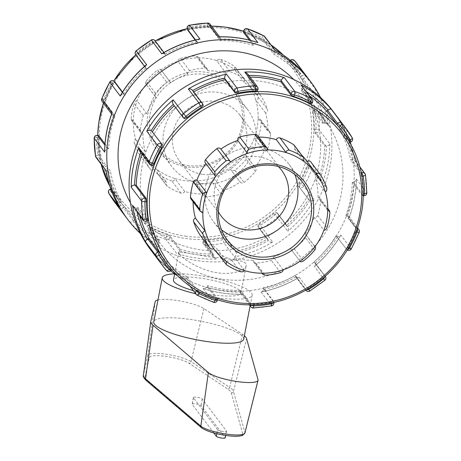 <?xml version="1.0" encoding="UTF-8"?>
<svg xmlns="http://www.w3.org/2000/svg" width="461" height="461" viewBox="0 0 461 461"><rect width="100%" height="100%" fill="white"/><g stroke="black" fill="none" stroke-linecap="round" stroke-linejoin="round"><path stroke-width="0.35" stroke-dasharray="2.31 1.73" d="M217.604 429.692A4.581 0.951 10.9 0 0 222.352 431.352A4.581 0.951 10.9 0 0 226.518 431.191A4.581 0.951 10.9 0 0 226.449 430.96L202.31 399.024A4.581 0.951 10.9 0 0 197.562 397.365A4.581 0.951 10.9 0 0 193.39 397.526A4.581 0.951 10.9 0 0 193.464 397.757L217.604 429.692L216.826 433.732M213.812 432.96L192.197 404.355A4.581 0.951 -169.1 0 1 192.122 404.124A4.581 0.951 -169.1 0 1 196.288 403.963A4.581 0.951 -169.1 0 1 201.042 405.622L225.175 437.558A4.581 0.951 -169.1 0 1 225.25 437.789M157.985 299.892A25.902 5.382 -169.1 0 1 181.329 301.212A25.902 5.382 -169.1 0 1 203.877 308.605L242.532 334.363A48.797 10.142 -169.1 0 1 244.37 335.729M243.708 339.169A45.8 9.52 10.9 0 0 190.376 319.456A45.8 9.52 10.9 0 0 153.761 321.847M174.61 273.84A45.8 9.52 -169.1 0 1 198.852 275.465A45.8 9.52 -169.1 0 1 252.179 295.178A45.8 9.52 -169.1 0 1 195.712 293.766M193.303 290.58A34.35 7.14 10.9 0 0 240.936 293.012A34.35 7.14 10.9 0 0 200.938 278.225A34.35 7.14 10.9 0 0 173.474 280.023M150.102 168.997A2.847 2.708 142.9 0 0 154.009 169.665A63.52 60.547 142.9 0 0 154.763 170.679A63.52 60.547 142.9 0 0 166.761 182.493A2.847 2.708 142.9 0 0 167.366 186.365A66.367 63.255 142.9 0 0 181 193.147A2.847 2.708 142.9 0 0 184.665 191.396A63.52 60.547 142.9 0 0 202.973 194.023A2.847 2.708 142.9 0 0 205.785 196.697A66.367 63.255 142.9 0 0 221.234 194.081A2.847 2.708 142.9 0 0 223.251 190.589A63.52 60.547 142.9 0 0 240.129 182.009A2.847 2.708 142.9 0 0 244.076 182.464A66.367 63.255 142.9 0 0 255.429 171.452A2.847 2.708 142.9 0 0 255.037 167.545A63.52 60.547 142.9 0 0 264.032 151.035A2.847 2.708 142.9 0 0 267.605 149.105A66.367 63.255 142.9 0 0 270.532 133.897A2.847 2.708 142.9 0 0 267.876 131.068A63.52 60.547 142.9 0 0 265.553 112.939A2.847 2.708 142.9 0 0 267.392 109.349A66.367 63.255 142.9 0 0 260.77 95.761A2.847 2.708 142.9 0 0 256.863 95.093A63.52 60.547 142.9 0 0 256.114 94.079A63.52 60.547 142.9 0 0 244.111 82.265A2.847 2.708 142.9 0 0 243.512 78.393A66.367 63.255 142.9 0 0 229.872 71.611A2.847 2.708 142.9 0 0 226.213 73.362A63.52 60.547 142.9 0 0 207.899 70.735A2.847 2.708 142.9 0 0 205.087 68.061A66.367 63.255 142.9 0 0 189.644 70.677A2.847 2.708 142.9 0 0 187.621 74.169A63.52 60.547 142.9 0 0 170.749 82.749A2.847 2.708 142.9 0 0 170.726 82.726A2.847 2.708 142.9 0 0 166.801 82.294A66.367 63.255 142.9 0 0 155.443 93.306A2.847 2.708 142.9 0 0 155.841 97.213A63.52 60.547 142.9 0 0 146.846 113.723A2.847 2.708 142.9 0 0 143.273 115.659A66.367 63.255 142.9 0 0 140.34 130.866A2.847 2.708 142.9 0 0 143.002 133.69A63.52 60.547 142.9 0 0 145.324 151.825A2.847 2.708 142.9 0 0 143.486 155.409A66.367 63.255 142.9 0 0 150.102 168.997L140.876 156.792L150.205 169.147M140.34 130.866L131.114 118.656L131.523 120.281L133.252 120.794A63.52 60.547 142.9 0 0 135.574 138.928C134.382 139.804 133.944 141.227 134.26 143.198A66.367 63.255 -37.1 0 0 140.876 156.792C142.138 158.054 143.262 158.048 144.264 156.769L154.009 169.665M145.324 151.825L135.574 138.928A63.52 60.547 142.9 0 0 144.264 156.769A63.52 60.547 142.9 0 0 145.013 157.783A63.52 60.547 142.9 0 0 157.017 169.596L157.472 173.52L167.366 186.365M181 193.147L171.774 180.937C173.618 181.138 174.667 180.326 174.921 178.505A63.52 60.547 142.9 0 1 157.017 169.596L166.761 182.493M171.774 180.937A66.367 63.255 -37.1 0 1 158.14 174.154M204.137 235.986A63.52 60.547 142.9 0 0 204.886 237L204.137 235.986A2.847 2.708 -37.1 0 1 200.333 235.467M244.537 270.619L234.787 257.722A2.847 2.708 -37.1 0 1 231.128 259.468A66.367 63.255 142.9 0 1 217.488 252.686A2.847 2.708 -37.1 0 1 216.889 248.813L226.633 261.71M155.443 93.306L146.218 81.096C145.209 82.732 145.163 83.804 146.091 84.317A63.52 60.547 142.9 0 0 137.096 100.826A63.52 60.547 142.9 0 0 133.252 120.794L143.002 133.69M131.114 118.656A66.367 63.255 -37.1 0 1 134.042 103.448L143.273 115.659M146.846 113.723L137.096 100.826C135.926 100.763 134.906 101.639 134.042 103.448M202.869 212.907L193.124 200.011A2.847 2.708 -37.1 0 1 190.987 198.968M155.317 96.695L146.091 84.317L155.841 97.213M146.218 81.096A66.367 63.255 -37.1 0 1 157.576 70.084L166.801 82.294M189.644 70.677L180.418 58.466C178.586 59.267 177.739 60.201 177.877 61.273A63.52 60.547 142.9 0 0 160.998 69.859L170.726 82.726M146.091 84.317A63.52 60.547 142.9 0 1 160.998 69.859C160.411 69.017 159.264 69.092 157.576 70.084M215.708 176.43L205.963 163.534A2.847 2.708 -37.1 0 1 205.445 163.021M229.872 71.611L220.646 59.4C218.675 59.031 217.281 59.388 216.463 60.466A63.52 60.547 142.9 0 0 198.155 57.838A63.52 60.547 142.9 0 0 177.877 61.273L187.621 74.169M180.418 58.466A66.367 63.255 -37.1 0 1 195.862 55.85L205.087 68.061M207.899 70.735L198.155 57.838L197.936 56.617L195.862 55.85M160.998 69.859L170.749 82.749M260.77 95.761L251.545 83.55C250.162 82.121 248.686 81.672 247.119 82.196A63.52 60.547 142.9 0 0 246.37 81.182A63.52 60.547 142.9 0 0 234.367 69.369A63.52 60.547 142.9 0 0 216.463 60.466L226.213 73.362M220.646 59.4A66.367 63.255 -37.1 0 1 234.28 66.188L243.512 78.393M244.111 82.265L234.367 69.369L234.897 66.753L234.28 66.188M257.497 135.425A2.847 2.708 -37.1 0 1 258.027 137.055L267.772 149.952M270.532 133.897L261.306 121.687L260.667 119.751L258.131 118.172A63.52 60.547 142.9 0 0 255.809 100.043C257.566 99.916 258.35 98.948 258.16 97.138A66.367 63.255 -37.1 0 0 251.545 83.55L260.667 95.611M265.553 112.939L255.809 100.043A63.52 60.547 142.9 0 0 247.119 82.196L256.863 95.093M316.736 174.31L306.991 161.413A2.847 2.708 -37.1 0 1 307.003 161.408A63.52 60.547 142.9 0 0 306.237 160.399M310.795 161.938A2.847 2.708 -37.1 0 1 310.898 162.082A66.367 63.255 142.9 0 1 317.514 175.67A2.847 2.708 -37.1 0 1 315.676 179.26L325.426 192.156M294.274 145.313A2.847 2.708 -37.1 0 1 294.239 148.586L303.983 161.483M255.429 171.452L246.203 159.241L245.949 155.351L245.292 154.648A63.52 60.547 142.9 0 0 254.282 138.139A63.52 60.547 142.9 0 0 258.131 118.172L267.876 131.068M261.306 121.687A66.367 63.255 -37.1 0 1 258.379 136.894L267.605 149.105M264.032 151.035L254.282 138.139C256.022 138.951 257.388 138.536 258.379 136.894M327.748 210.285L317.998 197.389A2.847 2.708 -37.1 0 1 320.66 200.218A66.367 63.255 142.9 0 1 317.727 215.425A2.847 2.708 -37.1 0 1 314.154 217.356L323.904 230.252M221.234 194.081L212.002 181.876C213.708 180.908 214.209 179.513 213.506 177.692A63.52 60.547 142.9 0 0 230.379 169.112A63.52 60.547 142.9 0 0 245.292 154.648L255.037 167.545M246.203 159.241A66.367 63.255 -37.1 0 1 234.845 170.259L244.076 182.464M234.845 170.259C233.03 171.077 231.543 170.697 230.379 169.112L240.146 182.037M314.909 246.762L305.159 233.865A2.847 2.708 -37.1 0 1 305.557 237.772A66.367 63.255 142.9 0 1 294.199 248.79A2.847 2.708 -37.1 0 1 290.251 248.329L300.002 261.226L290.274 248.358M184.665 191.396L174.921 178.505A63.52 60.547 142.9 0 0 193.228 181.127A63.52 60.547 142.9 0 0 213.506 177.692L223.251 190.589M212.002 181.876A66.367 63.255 -37.1 0 1 196.559 184.492L205.785 196.697M230.379 169.112L240.129 182.009M283.123 269.806L273.379 256.91A2.847 2.708 -37.1 0 1 271.356 260.407A66.367 63.255 142.9 0 1 255.913 263.018A2.847 2.708 -37.1 0 1 253.101 260.344L262.845 273.24M204.886 237A63.52 60.547 142.9 0 0 216.889 248.813M193.124 200.011A63.52 60.547 142.9 0 0 193.107 201.768M258.73 137.055A63.52 60.547 142.9 0 0 258.027 137.055M301.534 154.919A63.52 60.547 142.9 0 0 294.239 148.586M317.998 197.389A63.52 60.547 142.9 0 0 315.676 179.26M305.159 233.865A63.52 60.547 142.9 0 0 314.154 217.356M273.379 256.91A63.52 60.547 142.9 0 0 290.251 248.329M202.973 194.023L193.228 181.127L194.064 183.167L196.559 184.492M234.787 257.722A63.52 60.547 142.9 0 0 253.101 260.344M179.358 254.103C182.377 258.414 199.901 270.526 217.707 272.808C232.828 275.142 245.557 270.14 246.191 265.651C248.104 259.399 225.683 259.134 205.174 256.23C188.86 252.991 180.055 251.804 178.753 252.663L179.358 254.103M187.27 165.476A47.402 45.184 142.9 0 0 235.329 142.87A47.402 45.184 142.9 0 0 233.854 91.359A47.402 45.184 142.9 0 0 168.795 83.896A47.402 45.184 142.9 0 0 158.221 148.523A47.402 45.184 142.9 0 0 187.27 165.476M186.572 166.836A49.304 46.993 -37.1 0 1 159.022 89.895A49.304 46.993 -37.1 0 1 241.483 101.714A49.304 46.993 -37.1 0 1 186.572 166.836M200.846 183.438A47.402 45.184 142.9 0 0 248.911 160.831A47.402 45.184 142.9 0 0 247.436 109.326A47.402 45.184 142.9 0 0 182.372 101.858A47.402 45.184 142.9 0 0 171.797 166.49A47.402 45.184 142.9 0 0 200.846 183.438M294.798 174.477A47.402 45.184 142.9 0 0 289.203 164.589A47.402 45.184 142.9 0 0 224.144 157.126A47.402 45.184 142.9 0 0 213.564 221.758A47.402 45.184 142.9 0 0 221.551 229.837M274.825 49.995L274.848 52.836A2.847 2.708 -37.1 0 1 274.572 53.222L273.753 54.196A109.92 104.768 -37.1 0 1 299.304 74.809L289.381 61.682L290.142 60.581L291.796 61.728L290.661 63.071L289.306 61.567L290.142 60.581A2.847 2.847 0 0 1 290.413 60.299M299.304 74.809L300.123 73.835A2.847 2.708 -37.1 0 1 300.457 73.501C302.226 72.59 303.724 72.896 304.934 74.4M274.572 53.222L264.649 40.09L263.83 41.064L260.88 39.047L262.015 37.698L264.649 40.09A2.847 2.708 142.9 0 0 264.804 36.673M247.35 28.738A2.847 0.72 -71.4 0 0 245.92 30.749A111.654 106.422 142.9 0 1 262.015 37.698A2.847 0.789 118.2 0 1 263.876 35.877M294.487 60.575A2.847 0.859 -40.3 0 0 291.796 61.728A111.654 106.422 142.9 0 1 301.834 75.858A2.847 0.853 149.5 0 1 304.79 75.074L315.232 88.892C315.722 89.786 315.186 90.829 313.624 92.033A2.847 2.708 -37.1 0 1 313.198 92.24L312.011 92.696A109.92 104.768 -37.1 0 1 323.092 123.646L324.279 123.185A2.847 2.708 -37.1 0 1 324.734 123.052L327.754 124.412L328.48 125.888L318.038 112.069A2.847 0.766 -9 0 0 314.754 111.931L313.117 112.57L313.042 110.438L314.241 109.966L314.754 111.931A111.654 106.422 142.9 0 1 316.05 129.46A2.847 0.692 -179.5 0 1 319.364 130.042L329.805 143.861C329.54 144.99 328.416 145.716 326.434 146.033A2.847 2.708 -37.1 0 1 325.967 146.004L324.734 145.832A109.92 104.768 -37.1 0 1 318.378 178.822L319.611 179.001A2.847 2.708 -37.1 0 1 320.061 179.104L321.444 180.13L322.216 183.294L311.769 169.481A2.847 2.708 142.9 0 0 311.434 166.888L311.434 166.888A2.847 2.708 142.9 0 0 309.688 165.868A2.847 0.628 -81.8 0 0 309.567 165.787A2.847 0.628 -81.8 0 0 308.645 167.913L306.94 167.671C307.579 166.104 308.086 165.441 308.455 165.695L309.567 165.787A2.847 2.847 0 0 1 311.434 166.888L321.444 180.13M300.197 76.491L301.834 75.858L303.275 79.108L302.088 79.569L300.197 76.491A109.92 104.768 142.9 0 0 293.962 67.208A109.92 104.768 142.9 0 0 290.661 63.071M140.472 233.583A114.501 109.136 142.9 0 0 198.184 260.782A114.501 109.136 142.9 0 0 308.784 214.163A114.501 109.136 142.9 0 0 320.528 97.502M260.88 39.047A109.92 104.768 142.9 0 0 245.598 32.443C244.025 31.947 243.31 31.89 243.46 32.264M311.29 103.944L312.126 102.959M312.068 102.832L302.139 89.699A2.847 2.708 142.9 0 0 302.416 89.313L301.984 85.867M150.292 249.315A114.501 109.136 142.9 0 0 220.462 290.257A114.501 109.136 142.9 0 0 336.547 235.657A114.501 109.136 142.9 0 0 332.986 111.239M349.772 142.334L348.649 140.605A109.92 104.768 142.9 0 0 342.419 131.322M323.092 123.646L313.169 110.519L314.241 109.966A2.847 2.847 0 0 1 317.543 110.905A2.847 2.708 142.9 0 0 314.356 110.058L324.279 123.185M313.198 92.24L303.275 79.108A2.847 2.708 142.9 0 0 304.79 75.074A114.501 109.136 -37.1 0 0 298.134 65.134M314.344 129.213L316.05 129.46A2.847 0.628 -81.8 0 0 316.044 132.877L314.811 132.699L314.344 129.213A109.92 104.768 142.9 0 0 313.117 112.57M340.765 128.717L339.578 129.172L349.501 142.305L350.688 141.844L340.765 128.717A2.847 2.708 142.9 0 0 341.192 128.51C342.621 127.127 342.811 125.628 341.762 123.997L352.204 137.816A2.847 2.708 -37.1 0 1 350.688 141.844L350.798 141.936M365.498 174.915A2.847 0.766 -9 0 0 365.452 174.811L355.01 160.993L354.745 160.134L352.302 159.529A2.847 2.708 142.9 0 0 351.847 159.662L361.072 171.872M350.239 142.149L341.762 123.997A114.501 109.136 142.9 0 1 355.01 160.993M363.297 195.654L362.225 195.435C362.553 195.683 362.749 194.98 362.801 193.326A109.92 104.768 142.9 0 0 361.568 176.678L360.583 173.255L350.66 160.123L351.847 159.662M325.967 146.004L316.044 132.877A2.847 2.708 142.9 0 0 319.364 130.042A114.501 109.136 -37.1 0 0 318.038 112.069A2.847 2.708 142.9 0 0 317.543 110.905L327.754 124.412M306.94 167.671A109.92 104.768 142.9 0 1 299.535 183.075L300.849 184.135A2.847 0.836 -51.1 0 0 299.541 186.993A2.847 2.708 142.9 0 0 303.776 186.111A114.501 109.136 -37.1 0 0 311.769 169.481A2.847 0.467 21.1 0 0 308.645 167.913A111.654 106.422 142.9 0 1 300.849 184.135A2.847 0.346 -149.8 0 1 303.776 186.111L314.218 199.93C313.192 200.904 311.728 201.048 309.844 200.379A2.847 2.708 -37.1 0 1 309.464 200.12L308.513 199.359A109.92 104.768 -37.1 0 1 286.425 225.556L287.376 226.316A2.847 2.708 -37.1 0 1 287.704 226.633L277.891 213.645A2.847 2.708 142.9 0 0 277.453 213.189A2.847 0.836 -51.1 0 0 277.407 213.143A2.847 0.836 -51.1 0 0 275.102 214.67L273.794 213.61L276.456 212.377L277.407 213.143A2.847 2.847 0 0 1 277.827 213.564M353.535 182.481L352.302 182.308L362.225 195.435L363.458 195.614L353.535 182.481A2.847 2.708 142.9 0 0 354.002 182.51L356.382 179.611L356.336 178.96L366.783 192.779A2.847 2.708 -37.1 0 1 363.458 195.614A2.847 0.628 -81.8 0 0 363.579 195.7M357.235 228.944A2.847 0.628 -81.8 0 0 357.108 228.61A2.847 2.708 -37.1 0 1 357.338 228.65M358.848 229.624A2.847 2.708 -37.1 0 1 359.188 232.217L348.747 218.399L348.839 216.376L347.634 215.581A2.847 2.708 142.9 0 0 347.179 215.477L357.108 228.61L355.875 228.431L345.946 215.299L347.179 215.477M337.031 236.597A2.847 2.708 142.9 0 0 337.412 236.856L340.397 235.865L340.754 235.035L351.196 248.854A2.847 2.708 -37.1 0 1 346.954 249.729L336.081 235.836L346.954 249.729A2.847 0.836 -51.1 0 0 347 249.776L346.004 248.963C346.424 249.234 347.087 248.64 347.992 247.188A109.92 104.768 142.9 0 0 355.396 231.779L355.875 228.431M359.234 232.361A2.847 0.467 21.1 0 0 359.188 232.217A114.501 109.136 142.9 0 1 351.196 248.854A2.847 0.346 -149.8 0 1 351.242 248.992M309.844 200.379A111.654 106.422 142.9 0 1 287.704 226.633C288.701 228.362 288.742 229.895 287.82 231.243L277.378 217.425A2.847 2.708 142.9 0 0 277.891 213.645M299.535 183.075L298.59 186.227L308.513 199.359M273.794 213.61A109.92 104.768 142.9 0 1 259.739 223.654L260.309 225.245A2.847 0.824 -19.7 0 0 258.148 226.887A2.847 0.824 -19.7 0 0 258.183 226.956A2.847 2.708 142.9 0 0 262.205 228.27A114.501 109.136 -37.1 0 0 277.378 217.425L275.102 214.67A111.654 106.422 142.9 0 1 260.309 225.245L272.647 242.083C271.056 242.532 269.604 242.008 268.296 240.498A2.847 2.708 -37.1 0 1 268.106 240.083L267.697 238.936A109.92 104.768 -37.1 0 1 235.796 251.314L236.205 252.467A2.847 2.708 -37.1 0 1 236.32 252.905C236.343 254.91 235.744 256.235 234.511 256.881L224.069 243.062A2.847 2.708 142.9 0 0 226.282 239.334A2.847 0.824 -19.7 0 0 223.118 239.674L222.554 238.083L225.867 238.187L235.796 251.314M347.294 249.983A2.847 2.847 0 0 1 347 249.776A2.847 0.836 -51.1 0 0 347.41 249.799M324.844 276.686A2.847 0.836 -51.1 0 0 324.867 275.926A2.847 2.708 -37.1 0 1 325.259 276.318L315.272 263.11A2.847 2.708 142.9 0 0 314.944 262.793L324.867 275.926L313.993 262.032L314.944 262.793M325.374 276.473A2.847 2.708 -37.1 0 1 324.792 280.161L314.35 266.349L315.088 265.899L315.382 263.248M305.188 288.54L305.603 289.692L295.68 276.56L295.265 275.413L305.188 288.54L308.19 287.762A109.92 104.768 142.9 0 0 322.245 277.724L323.916 275.159M324.867 280.276L324.792 280.161A114.501 109.136 142.9 0 1 309.619 291.006L309.711 291.104M259.739 223.654L257.739 225.734L258.148 226.887A2.847 2.847 0 0 0 258.558 227.642L268.296 240.498A111.654 106.422 142.9 0 1 236.32 252.905M222.554 238.083A109.92 104.768 142.9 0 1 205.612 240.066L205.289 241.766A2.847 0.594 10.9 0 0 203.013 241.91A2.847 0.594 10.9 0 0 203.059 242.054A2.847 2.708 142.9 0 0 205.779 245.206A114.501 109.136 -37.1 0 0 224.069 243.062A2.847 0.392 78.8 0 1 223.118 239.674A111.654 106.422 142.9 0 1 205.289 241.766A2.847 0.507 -92.1 0 0 205.779 245.206L216.226 259.024L213.564 257.434L212.936 255.648A2.847 2.708 -37.1 0 1 212.982 255.187L213.218 253.959A109.92 104.768 -37.1 0 1 196.386 252.882A109.92 104.768 -37.1 0 1 180.049 249.205L179.813 250.432A2.847 2.708 -37.1 0 1 179.686 250.882C178.747 252.651 177.71 253.475 176.575 253.343L166.133 239.524A2.847 2.708 142.9 0 0 169.89 237.3A2.847 0.594 10.9 0 0 166.623 236.222L166.951 234.528L170.126 236.078L180.049 249.205M305.839 290.182A2.847 2.708 -37.1 0 1 305.603 289.692A2.847 0.824 -19.7 0 0 306.329 289.9M273.661 302.468A2.847 0.824 -19.7 0 0 273.736 302.139A2.847 0.824 -19.7 0 0 273.696 302.07A2.847 2.708 -37.1 0 1 271.483 305.804L261.041 291.986L261.934 291.917L263.888 289.381A2.847 2.708 142.9 0 0 263.773 288.943L273.696 302.07L273.287 300.924L263.364 287.791L263.773 288.943M295.68 276.56A2.847 2.708 142.9 0 0 295.87 276.975L298.526 277.729L299.177 277.188L309.619 291.006A2.847 2.708 -37.1 0 1 305.971 290.384M273.822 302.433A2.847 2.847 0 0 0 273.736 302.139L273.287 300.924C273.431 301.39 272.67 301.811 271.005 302.191L271.281 302.958M271.61 305.885A2.847 0.392 78.8 0 1 271.483 305.804A114.501 109.136 142.9 0 1 253.198 307.948A2.847 0.507 -92.1 0 0 253.325 308.029M250.45 304.969A2.847 2.708 -37.1 0 1 250.473 304.796L240.55 291.663L240.786 290.436L250.709 303.568L254.069 304.179A109.92 104.768 142.9 0 0 271.005 302.191M205.612 240.066C203.929 240.164 203.157 240.417 203.295 240.832L213.218 253.959M213.564 257.434L203.537 244.163A2.847 2.847 0 0 1 203.013 241.91L203.249 240.677L203.059 242.054L212.982 255.187M166.951 234.528A109.92 104.768 142.9 0 1 151.663 227.924L150.534 229.273L148.932 228.253A2.847 2.708 142.9 0 0 149.629 232.396A114.501 109.136 -37.1 0 0 166.133 239.524A2.847 0.72 108.6 0 1 166.623 236.222A111.654 106.422 142.9 0 1 150.534 229.273A2.847 0.789 -61.8 0 0 149.629 232.396L159.016 245.217L158.584 241.766A2.847 2.708 -37.1 0 1 158.861 241.38L159.679 240.406A109.92 104.768 -37.1 0 1 134.128 219.793L133.31 220.767A2.847 2.708 -37.1 0 1 132.975 221.107C131.339 222.19 130.192 222.346 129.535 221.574L119.088 207.755A2.847 0.859 139.7 0 1 120.747 205.243L121.883 203.895L134.128 219.793M250.709 303.568L250.473 304.796A2.847 0.594 10.9 0 0 250.675 304.969M217.35 300.186A2.847 0.594 10.9 0 0 217.304 300.042A2.847 2.708 -37.1 0 1 213.547 302.266L203.105 288.448L203.664 288.678L207.254 287.359A2.847 2.708 142.9 0 0 207.381 286.909L217.304 300.042L217.54 298.814L207.617 285.682L207.381 286.909M240.55 291.663A2.847 2.708 142.9 0 0 240.504 292.124L240.924 293.634L242.757 294.13L253.198 307.948M195.395 289.727L186.428 277.856L187.247 276.882L197.17 290.015L200.12 292.038A109.92 104.768 142.9 0 0 215.402 298.636C216.975 299.131 217.69 299.189 217.54 298.814L217.419 299.823M213.65 302.341A2.847 0.72 108.6 0 1 213.547 302.266A114.501 109.136 142.9 0 1 197.049 295.132L186.601 281.319L177.583 275.914M124.205 206.661L123.387 207.634L120.747 205.243A111.654 106.422 142.9 0 1 110.709 191.113A2.847 0.853 -30.5 0 0 108.761 193.211M151.663 227.924L149.71 227.135L148.874 228.126A2.847 2.847 0 0 0 148.782 231.67L159.016 245.217M110.761 188.929L111.406 188.682L112.351 190.474A109.92 104.768 142.9 0 0 118.581 199.757A109.92 104.768 142.9 0 0 121.883 203.895M156.066 256.679L170.587 270.78A114.501 109.136 142.9 0 1 156.066 256.679C157.276 258.189 158.768 258.488 160.543 257.584A2.847 2.708 142.9 0 0 160.877 257.244L170.8 270.377A2.847 2.708 -37.1 0 1 166.507 270.498L156.066 256.679M186.428 277.856A2.847 2.708 142.9 0 0 186.152 278.242L185.962 280.864L186.371 281.222M170.858 270.503L171.619 269.403L161.696 256.27L160.877 257.244M167.038 263.871A109.92 104.768 142.9 0 0 170.34 268.008L171.625 269.593M100.417 157.823L99.23 158.284L97.795 155.034L99.432 154.4L100.417 157.823L110.34 170.956L109.153 171.417A2.847 2.708 -37.1 0 1 108.698 171.55L106.082 170.639M119.238 207.081C118.189 205.456 118.379 203.952 119.808 202.575A2.847 2.708 -37.1 0 1 120.235 202.367L121.422 201.906A109.92 104.768 -37.1 0 1 110.34 170.956M112.351 190.474L110.709 191.113L110.202 189.148M95.502 156.17A2.847 0.766 171 0 1 97.795 155.034A111.654 106.422 142.9 0 1 96.499 137.511A2.847 0.692 0.5 0 0 94.171 138.173M98.775 135.643C98.447 135.396 98.251 136.104 98.199 137.758A109.92 104.768 142.9 0 0 99.432 154.4M133.246 206.666L136.266 208.026A2.847 2.708 142.9 0 0 136.721 207.894L146.644 221.021A2.847 2.708 -37.1 0 1 143.457 220.174M146.759 221.113L147.831 220.565L137.908 207.433L136.721 207.894M102.152 101.455A2.847 2.708 142.9 0 0 103.892 102.475A2.847 0.628 98.2 0 1 103.904 99.052L105.604 99.299L105.125 102.647L115.054 115.78L113.821 115.602A2.847 2.708 -37.1 0 1 113.366 115.498L112.161 114.703L111.948 113.216M104.618 151.467L106.998 148.569A2.847 2.708 -37.1 0 1 107.465 148.598L108.698 148.77A109.92 104.768 -37.1 0 1 115.054 115.78M98.199 137.758L96.499 137.511A2.847 0.628 98.2 0 1 97.421 135.384M101.766 98.717A2.847 0.467 -158.9 0 1 103.904 99.052A111.654 106.422 142.9 0 1 111.695 82.83A2.847 0.346 30.2 0 0 109.758 82.087M114.996 82.116C114.576 81.845 113.913 82.438 113.008 83.89A109.92 104.768 142.9 0 0 105.604 99.299M151.433 165.292A2.847 0.628 98.2 0 1 151.312 165.211A2.847 2.708 -37.1 0 1 149.566 164.191M139.556 150.949L140.939 151.974A2.847 2.708 142.9 0 0 141.389 152.078L151.312 165.211L152.545 165.39L142.622 152.257L141.389 152.078M135.69 54.698A2.847 2.708 142.9 0 0 136.133 55.153A2.847 0.836 128.9 0 1 137.441 52.3L138.755 53.355L137.084 55.919L147.007 69.052L146.056 68.286A2.847 2.708 -37.1 0 1 145.728 67.969L145.912 65.185M120.603 95.214L123.588 94.228A2.847 2.708 -37.1 0 1 123.969 94.482L124.919 95.248A109.92 104.768 -37.1 0 1 147.007 69.052M113.008 83.89L111.695 82.83A2.847 0.836 128.9 0 1 113.936 81.269M136.133 50.808L137.441 52.3A111.654 106.422 142.9 0 1 152.239 41.726L151.289 39.974M152.81 43.317L152.239 41.726A2.847 0.824 160.3 0 1 155.397 41.386L155.812 42.539L152.81 43.317A109.92 104.768 142.9 0 0 138.755 53.355M173.18 104.307L173.296 104.445A2.847 2.708 142.9 0 0 173.624 104.762L183.645 117.97M187.252 28.853A2.847 0.824 160.3 0 1 189.425 27.297L189.995 28.887C188.33 29.268 187.569 29.694 187.713 30.155M195.176 40.032L197.636 43.288L197.227 42.135A2.847 2.708 -37.1 0 1 197.112 41.697L199.066 39.162M162.474 53.349L165.13 54.104A2.847 2.708 -37.1 0 1 165.32 54.519L165.735 55.666A109.92 104.768 -37.1 0 1 197.636 43.288M189.39 25.194A2.847 0.392 -101.2 0 0 189.425 27.297A111.654 106.422 142.9 0 1 207.26 25.205A2.847 0.507 87.9 0 1 207.675 23.05M206.931 26.899L207.26 25.205A2.847 0.594 -169.1 0 1 210.527 26.289L210.291 27.51L206.931 26.899A109.92 104.768 142.9 0 0 189.995 28.887M192.894 90.996L193.303 92.142L203.226 105.275L202.817 104.123L192.894 90.996A2.847 2.708 142.9 0 0 192.704 90.581L192.514 90.298M311.244 103.806L301.321 90.673A109.92 104.768 -37.1 0 1 309.55 95.871M302.139 89.699L301.321 90.673M339.578 129.172A109.92 104.768 -37.1 0 1 350.66 160.123M352.302 182.308A109.92 104.768 -37.1 0 1 345.946 215.299M336.081 235.836A109.92 104.768 -37.1 0 1 313.993 262.032M295.265 275.413A109.92 104.768 -37.1 0 1 263.364 287.791M240.786 290.436A109.92 104.768 -37.1 0 1 223.954 289.358A109.92 104.768 -37.1 0 1 207.617 285.682M187.247 276.882A109.92 104.768 -37.1 0 1 161.696 256.27M139.62 215.091A109.92 104.768 -37.1 0 1 137.908 207.433M141.965 154.13A109.92 104.768 -37.1 0 1 142.622 152.257M184.498 118.656L173.624 104.762M193.303 92.142A109.92 104.768 -37.1 0 1 193.729 91.906M263.83 41.064L273.753 54.196M302.088 79.569L312.011 92.696M319.611 179.001L309.688 165.868L308.455 165.695L318.378 178.822M314.811 132.699L324.734 145.832M287.376 226.316L276.502 212.423L286.425 225.556M268.106 240.083L258.183 226.956L257.774 225.804L267.697 238.936M158.861 241.38L148.932 228.253L149.756 227.279L159.679 240.406M110.801 189.045L111.499 188.774L121.422 201.906M104.987 143.867L108.698 148.77M122.522 92.079L124.919 95.248M155.812 42.539L165.735 55.666M243.65 30.893A2.847 0.594 -169.1 0 1 245.92 30.749L245.598 32.443M249.378 40.095L253.383 45.397L253.619 44.17A2.847 2.708 -37.1 0 1 253.746 43.72L257.336 42.4M218.814 36.845L220.076 37.445L220.496 38.954A2.847 2.708 -37.1 0 1 220.45 39.416L220.214 40.643A109.92 104.768 -37.1 0 1 253.383 45.397M257.463 86.916A2.847 2.708 -37.1 0 1 257.941 89.025A2.847 0.594 -169.1 0 1 257.987 89.169M257.705 90.252L257.941 89.025L248.018 75.892L247.782 77.12L257.745 90.408M248.018 75.892A2.847 2.708 142.9 0 0 248.064 75.431L247.436 73.645M247.782 77.12A109.92 104.768 -37.1 0 1 250.052 77.114M210.291 27.51L220.214 40.643M130.457 202.765A103.051 98.222 142.9 0 0 137.153 212.936A103.051 98.222 142.9 0 0 200.299 249.781A103.051 98.222 142.9 0 0 304.779 200.644A103.051 98.222 142.9 0 0 301.569 88.668A103.051 98.222 142.9 0 0 293.617 79.453M222.577 279.257A103.051 98.222 142.9 0 0 327.056 230.12A103.051 98.222 142.9 0 0 323.847 118.143A103.051 98.222 142.9 0 0 182.418 101.921A103.051 98.222 142.9 0 0 159.431 242.411A103.051 98.222 142.9 0 0 222.577 279.257M278.294 166.496A37.923 36.148 142.9 0 0 229.59 164.335A37.923 36.148 142.9 0 0 218.376 211.778M202.598 174.333A37.923 36.148 142.9 0 0 241.051 156.25A37.923 36.148 142.9 0 0 239.87 115.043A37.923 36.148 142.9 0 0 187.823 109.067A37.923 36.148 142.9 0 0 179.358 160.774A37.923 36.148 142.9 0 0 202.598 174.333M231.295 392.847A1.896 1.844 164.4 0 0 233.485 391.441L244.906 432.441A1.896 1.844 -15.6 0 1 242.716 433.853L231.295 392.847A44.002 9.145 10.9 0 0 227.636 388.969L188.981 363.21A21.102 4.385 10.9 0 0 166.196 356.457A21.102 4.385 10.9 0 0 149.329 357.529L144.95 377.121A44.002 9.145 10.9 0 0 146.967 380.763L202.275 428.056A21.102 4.385 10.9 0 0 225.873 435.415A21.102 4.385 10.9 0 0 242.716 433.853M201.394 427.675A1.896 1.74 130.5 0 0 202.275 428.056M258.016 379.662L244.906 432.441A22.992 4.777 -169.1 0 1 244.924 433M146.085 380.383A1.896 1.74 130.5 0 0 146.967 380.763M143.394 375.196A45.893 9.537 -169.1 0 1 143.423 375.035A1.896 1.856 -167.4 0 0 144.95 377.121M150.828 321.219L143.423 375.035L147.802 355.443A1.896 1.856 -167.4 0 0 149.329 357.529M155.207 301.627L147.802 355.443A22.992 4.777 -169.1 0 1 166.179 354.273A22.992 4.777 -169.1 0 1 191.01 361.637A1.896 1.66 -56.3 0 1 188.981 363.21M203.877 308.605L191.01 361.637L229.664 387.396A1.896 1.66 -56.3 0 1 227.636 388.969M242.532 334.363L229.664 387.396A45.893 9.537 -169.1 0 1 233.485 391.441L246.595 338.662M226.449 430.96L225.175 437.558M202.31 399.024L201.042 405.622M193.464 397.757L192.197 404.355M134.26 143.198L143.486 155.409M217.488 252.686L226.72 264.896M240.354 271.679L231.128 259.468M258.16 97.138L267.392 109.349M320.124 174.293L310.898 162.082M329.886 212.423L320.66 200.218M317.514 175.67L326.74 187.881M314.782 249.983L305.557 237.772M317.727 215.425L326.958 227.63M280.582 272.612L271.356 260.407M294.199 248.79L303.424 260.995M255.913 263.018L265.138 275.229M290.516 60.379A2.847 2.708 142.9 0 0 290.2 60.708L300.123 73.835M300.457 73.501A111.654 106.422 142.9 0 0 274.848 52.836M216.226 259.024A114.501 109.136 -37.1 0 1 196.058 257.964A114.501 109.136 -37.1 0 1 176.575 253.343M272.647 242.083A114.501 109.136 -37.1 0 1 234.511 256.881M314.218 199.93A114.501 109.136 -37.1 0 1 287.82 231.243M329.805 143.861A114.501 109.136 -37.1 0 1 322.216 183.294M315.232 88.892A114.501 109.136 -37.1 0 1 328.48 125.888M133.31 220.767L123.387 207.634A2.847 2.708 142.9 0 1 119.088 207.755A114.501 109.136 -37.1 0 1 115.446 203.209M160.071 246.214A114.501 109.136 -37.1 0 1 129.535 221.574M306.392 91.699A111.654 106.422 142.9 0 0 302.416 89.313M203.105 288.448A114.501 109.136 142.9 0 0 222.588 293.069A114.501 109.136 142.9 0 0 242.757 294.13M177.525 275.857A114.501 109.136 142.9 0 0 186.601 281.319M366.783 192.779A114.501 109.136 142.9 0 0 365.452 174.811A2.847 2.708 -37.1 0 0 364.956 173.641M348.747 218.399A114.501 109.136 142.9 0 0 356.336 178.96M314.35 266.349A114.501 109.136 142.9 0 0 340.754 235.035M261.041 291.986A114.501 109.136 142.9 0 0 299.177 277.188M324.734 123.052A111.654 106.422 142.9 0 0 313.624 92.033M352.302 159.529A111.654 106.422 142.9 0 0 341.192 128.51M361.303 172.979L360.583 173.255M361.568 176.678L361.948 176.534M363.32 193.401L362.801 193.326M320.061 179.104A111.654 106.422 142.9 0 0 326.434 146.033M347.634 215.581A111.654 106.422 142.9 0 0 354.002 182.51M355.396 231.779L356.157 231.889M348.637 247.713L347.992 247.188M309.464 200.12L298.59 186.227M315.272 263.11A111.654 106.422 142.9 0 0 337.412 236.856M322.245 277.724L322.959 278.3M308.501 288.626L308.19 287.762M225.867 238.187L226.282 239.334L236.205 252.467M263.888 289.381A111.654 106.422 142.9 0 0 295.87 276.975M253.925 304.911L254.069 304.179M170.126 236.078L169.89 237.3L179.813 250.432M179.686 250.882A111.654 106.422 142.9 0 0 212.936 255.648M207.254 287.359A111.654 106.422 142.9 0 0 240.504 292.124M215.402 298.636L215.31 299.114M132.975 221.107A111.654 106.422 142.9 0 0 158.584 241.766M197.17 290.015L196.738 290.528M160.543 257.584A111.654 106.422 142.9 0 0 186.152 278.242M96.044 157.437A2.847 2.708 142.9 0 0 99.23 158.284L109.153 171.417M120.235 202.367L111.401 190.675M108.698 171.55A111.654 106.422 142.9 0 0 119.808 202.575M136.266 208.026A111.654 106.422 142.9 0 0 137.003 211.634M105.125 102.647L103.892 102.475L113.821 115.602M107.465 148.598L104.889 145.186M113.366 115.498A111.654 106.422 142.9 0 0 106.998 148.569M140.939 151.974A111.654 106.422 142.9 0 0 140.743 152.516M137.084 55.919L136.133 55.153L146.056 68.286M123.969 94.482L122.355 92.35M145.728 67.969A111.654 106.422 142.9 0 0 123.588 94.228M195.568 39.94L197.227 42.135M165.32 54.519L155.397 41.386A2.847 2.708 142.9 0 0 155.029 40.695M197.112 41.697A111.654 106.422 142.9 0 0 165.13 54.104M250.819 40.464L253.619 44.17M220.45 39.416L210.527 26.289M253.746 43.72A111.654 106.422 142.9 0 0 220.496 38.954M248.779 75.425A111.654 106.422 142.9 0 0 248.064 75.431M167.527 264.516A109.92 104.768 142.9 0 0 234.885 303.822A109.92 104.768 142.9 0 0 346.326 251.406A109.92 104.768 142.9 0 0 342.909 131.967M185.455 236.136A108.024 102.959 142.9 0 0 305.764 93.445A108.024 102.959 142.9 0 0 125.092 67.554A108.024 102.959 142.9 0 0 185.455 236.136M283.406 55.164A109.92 104.768 -37.1 0 1 293.473 66.563A109.92 104.768 -37.1 0 1 296.896 186.002A109.92 104.768 -37.1 0 1 185.455 238.418A109.92 104.768 -37.1 0 1 118.091 199.112A109.92 104.768 -37.1 0 1 109.874 186.319L118.581 199.757M101.115 164.151A109.92 104.768 -37.1 0 1 97.738 135.43M103.466 103.189A109.92 104.768 -37.1 0 1 113.769 81.136M135.793 54.83A109.92 104.768 -37.1 0 1 155.224 40.96M187.195 28.715A109.92 104.768 -37.1 0 1 211.553 26.173M243.575 31.285A109.92 104.768 -37.1 0 1 271.045 44.93L243.581 31.256M226.518 431.191L225.706 435.438M193.39 397.526L192.122 404.124M252.179 295.178L250.127 305.81M166.726 185.766L157.472 173.52M219.338 255.377L216.854 252.086M131.518 120.281L140.864 132.641M207.375 69.104L197.936 56.611M244.146 78.992L234.897 66.753M260.667 119.751L270.013 132.117M320.136 198.437L327.765 208.528M245.949 155.351L255.555 168.063M305.683 234.384L314.972 246.675M154.763 170.679L145.013 157.783M256.114 94.079L246.37 81.182M203.503 195.66L194.064 183.167M262.136 273.24L253.625 261.981M240.936 293.012L246.203 265.651M174.656 273.874L178.741 252.663M158.221 148.523L171.797 166.49M233.854 91.359L247.436 109.326M213.564 221.758L227.146 239.72M289.203 164.589L302.779 182.556M354.745 160.134L359.903 166.957M351.126 144.754L354.993 160.705M348.839 216.376L357.58 227.947M356.382 179.611C356.18 192.686 353.737 205.439 349.052 217.869M340.397 235.865C333.649 247.24 325.212 257.25 315.088 265.899M305.827 290.188L296.048 277.245M298.526 277.729C287.065 284.512 274.865 289.237 261.934 291.917M249.487 304.963L240.924 293.634M242.186 294.239C228.915 294.625 216.076 292.77 203.664 288.678M189.972 286.172L185.962 280.864M111.648 114.023L112.161 114.703M144.524 66.384L145.618 67.83M164.952 53.833L163.943 52.491M220.076 37.445L219.603 36.822M101.097 164.128L97.703 135.425M103.42 103.131L113.706 81.096M135.741 54.761L144.529 47.731L155.173 40.891M187.178 28.645L211.513 26.116M283.417 55.17L293.962 67.208M137.153 212.936L159.431 242.411M301.569 88.668L323.847 118.143M179.358 160.774L221.13 216.042M239.87 115.043L281.642 170.311"/><path stroke-width="0.69" d="M244.37 335.729A48.797 10.142 -169.1 0 1 246.595 338.662L258.016 379.662A25.902 5.382 -169.1 0 1 258.033 380.29A25.902 5.382 -169.1 0 1 235.899 381.374A25.902 5.382 -169.1 0 1 208.378 372.551L153.064 325.259A48.797 10.142 -169.1 0 1 150.793 321.392A48.797 10.142 -169.1 0 1 150.828 321.219L155.207 301.627A25.902 5.382 -169.1 0 1 157.985 299.892M225.706 435.438L225.25 437.789A4.581 0.951 -169.1 0 1 221.084 437.95A4.581 0.951 -169.1 0 1 216.33 436.29L213.812 432.96M195.712 293.766A45.8 9.52 -169.1 0 1 162.232 277.856L153.761 321.847A45.8 9.52 10.9 0 0 207.087 341.561A45.8 9.52 10.9 0 0 243.708 339.169L250.127 305.81M162.232 277.856A45.8 9.52 -169.1 0 1 174.61 273.84M174.656 273.874L173.474 280.023A34.35 7.14 10.9 0 0 174.033 281.763A34.35 7.14 10.9 0 0 193.303 290.58M303.528 157.558L294.274 145.313A2.847 2.708 -37.1 0 0 293.634 144.714L303.528 157.558L303.983 161.483A63.52 60.547 -37.1 0 1 315.987 173.296A63.52 60.547 -37.1 0 1 316.736 174.31C317.738 173.036 318.862 173.025 320.124 174.293A66.367 63.255 142.9 0 1 326.74 187.881C327.056 189.851 326.618 191.28 325.426 192.156A63.52 60.547 -37.1 0 1 327.748 210.285L329.477 210.798L329.886 212.423A66.367 63.255 142.9 0 1 326.958 227.63C326.094 229.445 325.074 230.316 323.904 230.252A63.52 60.547 -37.1 0 1 314.909 246.762C315.837 247.275 315.791 248.346 314.782 249.983A66.367 63.255 142.9 0 1 303.424 260.995C301.736 261.986 300.589 262.061 300.002 261.226A63.52 60.547 -37.1 0 1 283.123 269.806A63.52 60.547 -37.1 0 1 262.845 273.24A63.52 60.547 -37.1 0 1 244.537 270.619C243.719 271.69 242.325 272.048 240.354 271.679A66.367 63.255 142.9 0 1 226.72 264.896L226.103 264.332L226.633 261.71A63.52 60.547 -37.1 0 1 214.63 249.897A63.52 60.547 -37.1 0 1 213.881 248.882C212.314 249.413 210.838 248.957 209.455 247.528L200.23 235.323A2.847 2.708 -37.1 0 0 200.333 235.467L209.455 247.528A66.367 63.255 142.9 0 1 202.84 233.94C202.65 232.131 203.434 231.168 205.191 231.042L195.447 218.145A2.847 2.708 -37.1 0 0 193.608 221.729A66.367 63.255 142.9 0 0 200.23 235.323M214.63 249.897L213.869 248.888A63.52 60.547 -37.1 0 1 205.191 231.042A63.52 60.547 -37.1 0 1 202.869 212.907L200.333 211.328L199.694 209.398L190.468 197.187A2.847 2.708 -37.1 0 0 190.987 198.968L200.333 211.328M202.869 212.907A63.52 60.547 -37.1 0 1 206.718 192.94L196.968 180.044A2.847 2.708 -37.1 0 0 193.395 181.98L202.621 194.185C203.612 192.542 204.978 192.128 206.718 192.94A63.52 60.547 -37.1 0 1 215.708 176.43L215.051 175.733L214.797 171.838L205.571 159.627A2.847 2.708 -37.1 0 0 205.445 163.021L215.051 175.733M202.621 194.185A66.367 63.255 142.9 0 0 199.694 209.398M193.395 181.98A66.367 63.255 142.9 0 0 190.468 197.187M216.924 148.615L226.155 160.826C227.97 160.002 229.457 160.382 230.621 161.972A63.52 60.547 -37.1 0 1 247.494 153.386C246.791 151.565 247.292 150.177 248.998 149.208L239.766 136.998A2.847 2.708 -37.1 0 0 237.749 140.49A63.52 60.547 142.9 0 0 220.871 149.076A2.847 2.708 -37.1 0 0 216.924 148.615A66.367 63.255 142.9 0 0 205.571 159.627M266.936 147.912L257.497 135.425A2.847 2.708 -37.1 0 0 255.215 134.382L264.441 146.592L266.936 147.912L267.772 149.952A63.52 60.547 -37.1 0 0 247.494 153.386L237.749 140.49M220.854 149.047L230.621 161.972A63.52 60.547 -37.1 0 0 215.708 176.43M230.563 161.897L220.871 149.076M226.155 160.826A66.367 63.255 142.9 0 0 214.797 171.838M267.772 149.952A63.52 60.547 -37.1 0 1 286.079 152.579C286.333 150.753 287.382 149.94 289.226 150.142L280 137.931A2.847 2.708 -37.1 0 0 276.335 139.683A63.52 60.547 142.9 0 0 258.73 137.055M303.983 161.483A63.52 60.547 -37.1 0 0 286.079 152.579L276.335 139.683M264.441 146.592A66.367 63.255 142.9 0 0 248.998 149.208M255.215 134.382A66.367 63.255 142.9 0 0 239.766 136.998M307.003 161.408A2.847 2.708 -37.1 0 1 310.795 161.938L320.124 174.293M302.86 156.924A66.367 63.255 142.9 0 0 289.226 150.142M293.634 144.714A66.367 63.255 142.9 0 0 280 137.931M300.002 261.226L300.002 261.226A63.52 60.547 -37.1 0 0 314.909 246.762L315.289 247.096L314.972 246.675M283.123 269.806C283.261 270.878 282.414 271.811 280.582 272.612A66.367 63.255 142.9 0 1 265.138 275.229L263.064 274.468L262.845 273.24M193.107 201.768A63.52 60.547 142.9 0 0 195.447 218.145M205.9 163.62A63.52 60.547 142.9 0 0 196.968 180.044M315.987 173.296L306.237 160.399A63.52 60.547 142.9 0 0 301.534 154.919M327.748 210.285A63.52 60.547 -37.1 0 1 323.904 230.252M316.736 174.31A63.52 60.547 -37.1 0 1 325.426 192.156M244.537 270.619A63.52 60.547 -37.1 0 1 226.633 261.71M256.189 258.949A49.304 46.993 142.9 0 0 311.1 193.827A49.304 46.993 142.9 0 0 228.639 182.009A49.304 46.993 142.9 0 0 256.189 258.949M256.195 256.673A47.402 45.184 -37.1 0 1 227.146 239.72A47.402 45.184 -37.1 0 1 237.72 175.094A47.402 45.184 -37.1 0 1 302.779 182.556A47.402 45.184 -37.1 0 1 304.254 234.067A47.402 45.184 -37.1 0 1 256.195 256.673M221.551 229.837A47.402 45.184 142.9 0 0 242.619 238.706A47.402 45.184 142.9 0 0 287.22 220.928A47.402 45.184 142.9 0 0 294.798 174.477M304.854 74.307L294.493 60.587A2.847 0.859 -40.3 0 0 294.487 60.575L294.487 60.575A2.847 2.847 0 0 0 290.413 60.299M274.871 49.995L264.804 36.673A2.847 2.708 142.9 0 0 263.951 35.946L274.825 49.995M264.804 36.673A2.847 2.847 0 0 0 263.876 35.877L263.876 35.877A2.847 0.789 118.2 0 1 263.951 35.946A114.501 109.136 -37.1 0 0 247.453 28.818A2.847 0.72 -71.4 0 0 247.35 28.738A2.847 2.847 0 0 0 243.65 30.893A2.847 0.594 -169.1 0 0 243.696 31.043L250.819 40.464M320.528 97.502A114.501 109.136 142.9 0 0 310.708 81.764A114.501 109.136 142.9 0 0 153.559 63.739A114.501 109.136 142.9 0 0 128.014 219.839A114.501 109.136 142.9 0 0 140.472 233.583M311.29 103.944L312.126 102.959L310.466 101.812L309.337 103.155A109.92 104.768 142.9 0 0 294.049 96.551L290.874 95.006L280.951 81.874L281.187 80.646L291.11 93.779A2.847 2.708 -37.1 0 1 294.867 91.555L284.425 77.736C283.29 77.604 282.253 78.428 281.314 80.197A2.847 2.708 142.9 0 0 281.187 80.646M311.244 103.806L309.337 103.155M331.465 109.505C330.808 108.733 329.661 108.888 328.025 109.977A2.847 2.708 142.9 0 0 327.69 110.312L337.613 123.444A2.847 2.708 -37.1 0 1 341.912 123.323L331.465 109.505A114.501 109.136 142.9 0 0 300.929 84.864L311.371 98.683A2.847 2.708 -37.1 0 1 312.218 99.409L312.218 99.409A2.847 2.708 -37.1 0 1 312.068 102.832M312.126 102.959A2.847 2.847 0 0 0 312.218 99.409L300.929 84.864M311.371 98.683A2.847 0.789 118.2 0 1 310.466 101.812A111.654 106.422 -37.1 0 0 294.377 94.857A2.847 0.72 -71.4 0 0 294.867 91.555A114.501 109.136 142.9 0 1 311.371 98.683M147.802 238.844A2.847 2.708 142.9 0 0 147.376 239.052C145.814 240.25 145.278 241.293 145.768 242.186L156.21 256.005A2.847 2.708 -37.1 0 1 157.725 251.971L147.802 238.844L148.989 238.383L160.803 254.587A109.92 104.768 142.9 0 0 167.038 263.871L167.527 264.516A109.92 104.768 142.9 0 1 192.047 114.662A109.92 104.768 142.9 0 1 342.909 131.967L342.419 131.322A109.92 104.768 142.9 0 0 339.117 127.184L340.253 125.836L337.613 123.444L336.795 124.418L326.872 111.285L327.69 110.312M339.117 127.184L336.795 124.418M349.772 142.334L350.798 141.936L350.291 139.971A111.654 106.422 -37.1 0 0 340.253 125.836A2.847 0.859 -40.3 0 0 341.912 123.323A114.501 109.136 142.9 0 1 345.554 127.87A114.501 109.136 142.9 0 1 352.204 137.816A2.847 0.853 149.5 0 1 352.221 137.839L352.221 137.839A2.847 0.853 149.5 0 1 350.291 139.971L348.735 140.57M350.798 141.936A2.847 2.847 0 0 0 352.221 137.839L345.554 127.87L332.986 111.239A114.501 109.136 142.9 0 0 175.837 93.214A114.501 109.136 142.9 0 0 150.292 249.315L162.866 265.945A114.501 109.136 142.9 0 0 166.507 270.498A2.847 0.859 139.7 0 0 166.513 270.509L166.513 270.509A2.847 2.847 0 0 0 170.858 270.503L171.625 269.593M361.948 176.534L363.205 176.044L361.77 172.794A2.847 2.708 -37.1 0 1 364.956 173.641L359.903 166.957M366.783 192.779A2.847 0.692 -179.5 0 1 366.829 192.905A2.847 0.692 -179.5 0 1 364.501 193.568A111.654 106.422 -37.1 0 0 363.205 176.044A2.847 0.766 -9 0 0 365.498 174.915A2.847 2.847 0 0 0 364.956 173.641M363.297 195.654L363.579 195.7A2.847 0.628 -81.8 0 0 364.501 193.568L363.32 193.401M357.338 228.65A2.847 2.708 -37.1 0 1 358.848 229.624L357.58 227.947M356.157 231.889L357.096 232.027A2.847 0.628 -81.8 0 0 357.235 228.944M359.234 232.361L351.242 248.992A2.847 0.346 -149.8 0 1 349.305 248.249A111.654 106.422 -37.1 0 0 357.096 232.027A2.847 0.467 21.1 0 0 359.234 232.361A2.847 2.847 0 0 0 358.848 229.624M347.41 249.799A2.847 0.836 -51.1 0 0 349.305 248.249L348.637 247.713M325.31 276.381L325.259 276.318A2.847 2.708 -37.1 0 1 325.374 276.473A2.847 2.847 0 0 1 324.867 280.276L309.711 291.104L308.501 288.626M322.959 278.3L323.559 278.784A2.847 0.836 -51.1 0 0 324.844 276.686M306.329 289.9A2.847 0.824 -19.7 0 0 308.761 289.352A111.654 106.422 -37.1 0 0 323.559 278.784L324.867 280.276M271.281 302.958L271.575 303.782A2.847 0.824 -19.7 0 0 273.661 302.468M271.61 305.885L253.325 308.029A2.847 0.507 -92.1 0 0 253.74 305.873A111.654 106.422 -37.1 0 0 271.575 303.782A2.847 0.392 78.8 0 1 271.61 305.885A2.847 2.847 0 0 0 273.822 302.433M250.675 304.969A2.847 0.594 10.9 0 0 253.74 305.873L253.925 304.911M253.198 307.948A2.847 2.708 -37.1 0 1 250.951 306.905L250.951 306.905A2.847 2.708 -37.1 0 1 250.45 304.969M215.31 299.114L215.08 300.336A2.847 0.594 10.9 0 0 217.35 300.186L217.419 299.823M196.738 290.528L196.351 290.989A2.847 2.708 -37.1 0 0 196.196 294.412L196.196 294.412A2.847 2.708 -37.1 0 0 197.049 295.132A2.847 0.789 -61.8 0 0 197.124 295.201A2.847 0.789 -61.8 0 0 198.985 293.38A111.654 106.422 -37.1 0 0 215.08 300.336A2.847 0.72 108.6 0 1 213.65 302.341A2.847 2.847 0 0 0 217.35 300.186M189.972 286.172L196.196 294.412A2.847 2.847 0 0 0 197.124 295.201L213.65 302.341M108.761 193.211A2.847 0.853 -30.5 0 0 108.779 193.24L108.779 193.24A2.847 0.853 -30.5 0 0 108.796 193.268L119.111 206.862M195.395 289.727L198.985 293.38L199.884 292.314M170.311 268.037L169.204 269.357L170.858 270.503M158.912 251.516L157.725 251.971L159.166 255.221A111.654 106.422 -37.1 0 0 169.204 269.357A2.847 0.859 139.7 0 1 166.513 270.509L162.866 265.945A114.501 109.136 142.9 0 1 156.21 256.005A2.847 0.853 -30.5 0 0 159.166 255.221L160.803 254.587M106.082 170.639L95.548 156.273A2.847 0.766 171 0 1 95.502 156.17A2.847 2.847 0 0 0 96.044 157.437L106.059 170.691M110.761 188.929L110.312 189.235A2.847 2.708 142.9 0 0 108.796 193.268A114.501 109.136 -37.1 0 0 115.446 203.209L128.014 219.839M95.502 156.17L94.171 138.173A2.847 0.692 0.5 0 0 94.217 138.3L104.664 152.118L104.618 151.467C104.82 138.392 107.263 125.64 111.948 113.216L112.254 112.68L101.812 98.861A2.847 2.708 142.9 0 0 102.152 101.455L111.648 114.023M132.52 205.191L143.457 220.174A2.847 2.708 -37.1 0 1 142.962 219.01L132.52 205.191A114.501 109.136 142.9 0 0 145.768 242.186M135.033 185.074A2.847 2.708 142.9 0 0 134.566 185.045C132.589 185.362 131.46 186.088 131.195 187.224L141.636 201.036A2.847 2.708 -37.1 0 1 144.956 198.201L135.033 185.074L136.266 185.253L146.189 198.38L146.656 201.866A109.92 104.768 142.9 0 0 147.883 218.508L146.246 219.148L146.759 221.113L147.958 220.646M147.883 218.508L147.831 220.565M146.189 198.38L144.956 198.201A2.847 0.628 98.2 0 1 144.95 201.624A111.654 106.422 -37.1 0 0 146.246 219.148A2.847 0.766 171 0 1 142.962 219.01A114.501 109.136 142.9 0 1 141.636 201.036A2.847 0.692 0.5 0 0 144.95 201.624L146.656 201.866M104.889 145.186L97.542 135.465L98.775 135.643L97.421 135.384A2.847 0.628 98.2 0 1 97.542 135.465A2.847 2.708 142.9 0 0 94.217 138.3A114.501 109.136 -37.1 0 0 95.548 156.273A2.847 2.708 142.9 0 0 96.044 157.437M101.766 98.717L109.758 82.087A2.847 0.346 30.2 0 0 109.804 82.231A114.501 109.136 -37.1 0 0 101.812 98.861A2.847 0.467 -158.9 0 1 101.766 98.717A2.847 2.847 0 0 0 102.152 101.455M149.566 164.191L149.566 164.191A2.847 2.708 -37.1 0 1 149.231 161.604L138.784 147.785L139.556 150.949L149.566 164.191A2.847 2.847 0 0 0 151.433 165.292L152.677 165.47M162.41 144.852L151.536 130.959L162.41 144.852L161.465 148.004A109.92 104.768 142.9 0 0 154.06 163.407L152.355 163.165A2.847 0.628 98.2 0 1 151.433 165.292M154.06 163.407C153.421 164.98 152.914 165.637 152.545 165.39M151.536 130.959A2.847 2.708 142.9 0 0 151.156 130.705C149.272 130.031 147.814 130.181 146.782 131.149L157.224 144.967A2.847 2.708 -37.1 0 1 161.459 144.086A2.847 0.836 128.9 0 1 160.151 146.944A111.654 106.422 -37.1 0 0 152.355 163.165A2.847 0.467 -158.9 0 1 149.231 161.604A114.501 109.136 142.9 0 1 157.224 144.967A2.847 0.346 30.2 0 0 160.151 146.944L161.465 148.004M113.936 81.269A2.847 0.836 128.9 0 1 114 81.303A2.847 0.836 128.9 0 1 114.046 81.349A2.847 2.708 142.9 0 0 109.804 82.231L120.246 96.044L120.603 95.214C127.351 83.839 135.788 73.829 145.912 65.185L146.65 64.736L136.208 50.917A2.847 2.708 142.9 0 0 135.69 54.698L144.524 66.384M114.904 82.041L122.522 92.079M136.133 50.808L151.381 40.072A114.501 109.136 -37.1 0 0 136.208 50.917L136.133 50.808A2.847 2.847 0 0 0 135.62 54.6M192.704 90.581C191.396 89.077 189.949 88.547 188.353 88.996L198.795 102.815A2.847 2.708 -37.1 0 1 202.817 104.123A2.847 0.824 160.3 0 1 202.852 104.192L203.266 105.344L201.261 107.425A109.92 104.768 142.9 0 0 187.206 117.469L185.898 116.408A2.847 0.836 128.9 0 1 183.593 117.935A2.847 0.836 128.9 0 1 183.547 117.889A2.847 2.708 -37.1 0 1 183.622 113.654L173.18 99.835C172.258 101.184 172.299 102.722 173.296 104.445M187.206 117.469L184.544 118.702L183.593 117.935A2.847 2.847 0 0 1 183.173 117.52M192.514 90.298L202.442 103.437A2.847 2.847 0 0 1 202.852 104.192L202.852 104.192A2.847 0.824 160.3 0 1 200.691 105.834A111.654 106.422 -37.1 0 0 185.898 116.408L183.622 113.654A114.501 109.136 142.9 0 1 198.795 102.815L201.261 107.425M163.943 52.491L155.029 40.695A2.847 2.708 142.9 0 0 151.381 40.072L161.823 53.891L162.474 53.349C173.935 46.573 186.135 41.842 199.066 39.162L199.959 39.093L189.517 25.28A2.847 2.708 142.9 0 0 187.304 29.008A2.847 0.824 160.3 0 1 187.264 28.939L187.264 28.939A2.847 0.824 160.3 0 1 187.252 28.853M195.176 40.032L187.667 30.028M189.39 25.194L207.675 23.05A2.847 0.507 87.9 0 1 207.802 23.136A114.501 109.136 -37.1 0 0 189.517 25.28A2.847 0.392 -101.2 0 0 189.39 25.194A2.847 2.847 0 0 0 187.264 28.939L187.679 30.092M257.705 90.252C257.843 90.661 257.071 90.915 255.388 91.013A109.92 104.768 142.9 0 0 238.446 92.995L237.882 91.405A2.847 0.824 160.3 0 1 234.718 91.745A2.847 2.708 -37.1 0 1 236.931 88.016L226.489 74.198C225.256 74.843 224.657 76.169 224.68 78.174A2.847 2.708 142.9 0 0 224.795 78.612L234.718 91.745L235.133 92.897L225.204 79.765L224.795 78.612M238.446 92.995L235.133 92.897M257.751 90.408L257.987 89.169A2.847 0.594 -169.1 0 1 255.711 89.319A111.654 106.422 -37.1 0 0 237.882 91.405A2.847 0.392 -101.2 0 0 236.931 88.016A114.501 109.136 142.9 0 1 255.221 85.873A2.847 0.507 87.9 0 1 255.711 89.319L255.388 91.013M309.55 95.871A109.92 104.768 -37.1 0 1 326.872 111.285M148.989 238.383A109.92 104.768 -37.1 0 1 139.62 215.091M136.266 185.253A109.92 104.768 -37.1 0 1 141.965 154.13M152.487 131.725A109.92 104.768 -37.1 0 1 174.293 105.776M193.729 91.906A109.92 104.768 -37.1 0 1 225.204 79.765M98.775 135.643L104.987 143.867M249.378 40.095L243.46 32.264L243.65 30.893M210.527 26.289A2.847 2.708 142.9 0 0 207.802 23.136L218.243 36.949L218.814 36.845C232.085 36.454 244.924 38.309 257.336 42.4L257.895 42.631L247.453 28.818A2.847 2.708 142.9 0 0 243.696 31.043L243.46 32.264M219.603 36.822L210.049 24.179A2.847 2.847 0 0 0 207.675 23.05M255.221 85.873A2.847 2.708 -37.1 0 1 257.463 86.916L247.436 73.645L244.774 72.054L255.221 85.873M294.049 96.551L294.377 94.857A2.847 0.594 -169.1 0 1 291.11 93.779L290.874 95.006M250.052 77.114A109.92 104.768 -37.1 0 1 280.951 81.874M293.617 79.453A103.051 98.222 142.9 0 0 160.14 72.446A103.051 98.222 142.9 0 0 130.457 202.765M218.376 211.778A37.923 36.148 142.9 0 0 221.13 216.042A37.923 36.148 142.9 0 0 244.37 229.601A37.923 36.148 142.9 0 0 282.818 211.518A37.923 36.148 142.9 0 0 281.642 170.311A37.923 36.148 142.9 0 0 278.294 166.496M208.378 372.551L200.84 426.125A1.896 1.74 130.5 0 0 201.394 427.675C206.747 431.404 215.921 434.129 228.933 435.852C234.903 436.561 239.449 436.406 242.567 435.374L244.924 433A22.992 4.777 -169.1 0 1 225.273 433.957A22.992 4.777 -169.1 0 1 200.84 426.125L145.526 378.833A1.896 1.74 130.5 0 0 146.085 380.383C143.728 377.893 142.829 376.164 143.394 375.196L150.793 321.392M153.064 325.259L145.526 378.833A45.893 9.537 -169.1 0 1 143.394 375.196M216.826 433.732L216.33 436.29M193.608 221.729L202.84 233.94M294.487 60.575L298.134 65.134A114.501 109.136 -37.1 0 0 294.493 60.587A2.847 2.708 142.9 0 0 290.516 60.379M274.399 49.765A114.501 109.136 -37.1 0 1 304.934 74.4M218.243 36.949A114.501 109.136 -37.1 0 1 257.895 42.631M161.823 53.891A114.501 109.136 -37.1 0 1 199.959 39.093M120.246 96.044A114.501 109.136 -37.1 0 1 146.65 64.736M104.664 152.118A114.501 109.136 -37.1 0 1 112.254 112.68M119.238 207.081A114.501 109.136 -37.1 0 1 105.99 170.086M328.025 109.977A111.654 106.422 142.9 0 0 306.392 91.699M177.583 275.914L170.587 270.78A114.501 109.136 142.9 0 0 177.525 275.857M138.784 147.785A114.501 109.136 142.9 0 0 131.195 187.224M173.18 99.835A114.501 109.136 142.9 0 0 146.782 131.149M226.489 74.198A114.501 109.136 142.9 0 0 188.353 88.996M284.425 77.736A114.501 109.136 142.9 0 0 244.774 72.054M361.072 171.872L361.77 172.794L361.303 172.979M111.401 190.675L110.312 189.235L110.801 189.045M137.003 211.634A111.654 106.422 142.9 0 0 147.376 239.052M140.743 152.516A111.654 106.422 142.9 0 0 134.566 185.045M122.355 92.35L114.046 81.349L114.996 82.116M173.29 104.451A111.654 106.422 142.9 0 0 151.156 130.705M183.645 117.97L184.498 118.656M187.713 30.155L187.304 29.008L195.568 39.94M224.68 78.174A111.654 106.422 142.9 0 0 192.721 90.569M281.314 80.197A111.654 106.422 142.9 0 0 248.779 75.425M235.583 302.456A108.024 102.959 -37.1 0 1 175.215 133.874A108.024 102.959 -37.1 0 1 355.892 159.771A108.024 102.959 -37.1 0 1 235.583 302.456M101.097 164.128L109.874 186.325A109.92 104.768 -37.1 0 1 101.115 164.151M97.738 135.43A109.92 104.768 -37.1 0 1 103.466 103.189M113.769 81.136A109.92 104.768 -37.1 0 1 135.793 54.83M155.224 40.96A109.92 104.768 -37.1 0 1 187.195 28.715M211.553 26.173A109.92 104.768 -37.1 0 1 243.575 31.285M283.417 55.17L271.028 44.907A109.92 104.768 -37.1 0 1 283.406 55.164M201.394 427.675L146.085 380.383M244.924 433L258.033 380.29M226.103 264.332L219.338 255.377M327.765 208.528L329.482 210.798M263.064 274.468L262.136 273.24M274.629 49.863C286.281 56.173 296.371 64.338 304.894 74.354M298.134 65.134L310.708 81.764M263.876 35.877L247.35 28.738M350.239 142.149L351.126 144.754M365.498 174.915L366.829 192.905A2.847 2.847 0 0 1 363.579 195.7M347.294 249.983A2.847 2.847 0 0 0 351.242 248.992M305.971 290.384A2.847 2.847 0 0 0 309.711 291.104M253.325 308.029A2.847 2.847 0 0 1 250.951 306.905L249.487 304.963M115.446 203.209L108.779 193.24A2.847 2.847 0 0 1 110.202 189.148M119.174 206.977C112.536 195.648 108.151 183.443 106.007 170.374M143.457 220.174A2.847 2.847 0 0 0 146.759 221.113M97.421 135.384A2.847 2.847 0 0 0 94.171 138.173M109.758 82.087A2.847 2.847 0 0 1 114 81.303L114.95 82.07M173.18 104.307L183.109 117.44M155.029 40.695A2.847 2.847 0 0 0 151.289 39.974M257.987 89.169A2.847 2.847 0 0 0 257.463 86.916M342.909 131.967C359.505 154.602 365.942 180.147 362.225 208.603C357.246 239.351 341.993 264.268 316.471 283.354C291.588 300.803 264.424 307.648 234.966 303.88C207.006 299.494 184.527 286.373 167.527 264.516M97.703 135.425L98.775 122.476L103.42 103.131M113.706 81.096L135.741 54.761M155.173 40.891L187.178 28.645M211.513 26.116L225.389 27.113L243.581 31.256"/></g></svg>
